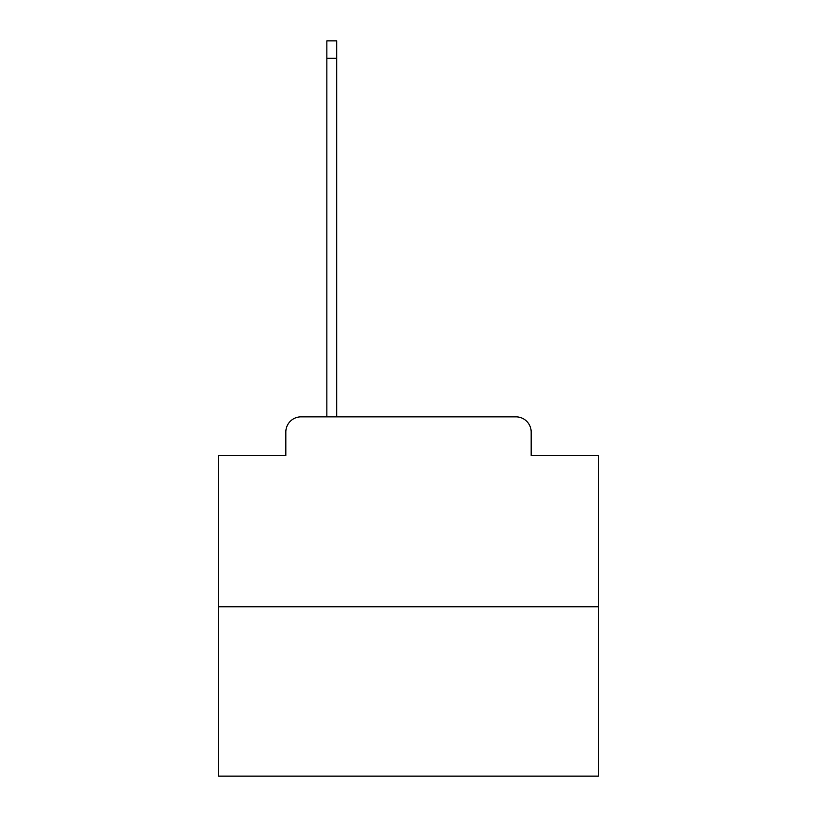<?xml version="1.0" encoding="UTF-8"?>
<svg xmlns="http://www.w3.org/2000/svg" width="817" height="817" viewBox="0 0 817 817"><rect width="100%" height="100%" fill="white"/><g stroke="black" fill="none" stroke-linecap="round" stroke-linejoin="round"><path stroke-width="1.23" d="M285.827 432.05L285.827 455.6L285.827 432.05A15.196 15.196 0 0 1 301.013 416.854L326.841 416.854L326.841 40.85L336.716 40.85L336.716 58.324L326.841 58.324M598.401 606.755L218.599 606.755L218.599 776.15L598.401 776.15L598.401 455.6L531.173 455.6L531.173 432.05A15.196 15.196 0 0 0 515.987 416.854L301.013 416.854M218.599 606.755L218.599 455.6L285.827 455.6M336.716 58.324L336.716 416.854L349.247 416.854M467.753 416.854L515.987 416.854M531.173 455.6L531.173 432.05"/></g></svg>

